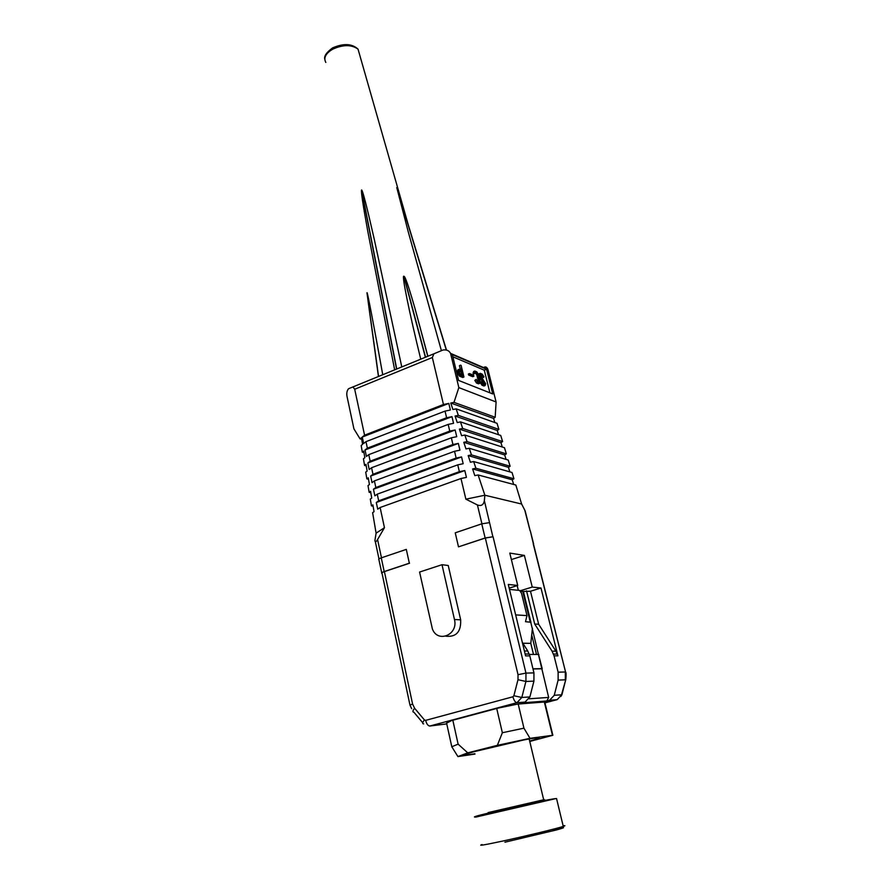 <?xml version="1.0" encoding="UTF-8"?>
<svg xmlns="http://www.w3.org/2000/svg" width="891" height="891" viewBox="0 0 891 891"><rect width="100%" height="100%" fill="white"/><g stroke="black" fill="none" stroke-linecap="round" stroke-linejoin="round"><path stroke-width="1.34" d="M529.399 654.44L538.877 654.451M538.532 654.44L542.207 668.629M542.018 668.629L532.963 668.829M533.486 654.44L530.791 643.369L522.861 643.213M509.485 589.408L519.653 590.443L521.536 593.328L526.982 615.603L515.655 614.89M526.982 615.603L525.501 621.695L530.98 622.252M532.439 628.2L530.791 643.369M529.766 741.446L552.854 735.275L530.011 738.327L523.93 728.17L518.194 704.035M530.011 738.327L497.356 745.344L502.357 732.736L523.93 728.17M457.929 756.582L467.742 752.85L458.119 744.152L451.782 746.747L457.929 756.582L474.97 754.087M446.558 722.957L451.782 746.747M474.892 753.73C461.972 756.002 461.538 755.356 473.589 751.804L523.908 739.931C542.162 736.489 544.089 736.879 529.688 741.078M452.828 720.218L458.119 744.152M502.357 732.736L496.721 708.479M467.742 752.85L497.356 745.344M488.134 812.659L543.699 799.884C545.247 799.505 545.247 799.494 543.688 799.828M457.751 464.846L459.366 471.673L464.801 470.548L466.427 477.387L460.981 478.512L380.123 507.502L384.455 527.684L376.102 533.163L372.616 512.67L374.053 511.679L372.884 504.874L371.458 505.876L370.3 499.094L371.725 498.08L370.578 491.309L369.152 492.333L368.005 485.584L369.42 484.548L368.273 477.81L366.858 478.857L365.711 472.152L367.125 471.083L365.978 464.378L364.575 465.458L363.439 458.776L364.842 457.696L363.706 451.024L362.303 452.127L361.178 445.478L362.57 444.364L361.434 437.726L360.042 438.851L353.927 428.872L346.955 396.116C346.499 392.92 347.033 390.458 348.57 388.721L433.95 353.772L432.335 357.514L354.696 389.244L364.575 435.187L443.462 404.492L448.808 403.411L450.378 410.027L445.032 411.107L446.603 417.745L451.96 416.665L453.552 423.314L448.173 424.406L449.755 431.088L455.134 429.997L456.738 436.701L451.347 437.793L371.569 467.73L372.984 474.302L370.634 476.061L372.037 482.632L374.398 480.906L375.824 487.522L373.452 489.226L374.866 495.853L377.249 494.16L457.751 464.846L463.175 463.732L461.56 456.938L456.136 458.052L375.824 487.522M494.828 422.534L493.569 418.402L495.196 417.266L496.087 401.975L458.843 387.607L453.998 402.364L450.757 403.022L452.906 409.515L456.159 408.858L458.319 415.373L455.067 416.03L457.228 422.568L460.491 421.9L462.674 428.46L459.4 429.128L461.583 435.71L464.857 435.031L467.051 441.635L463.777 442.304L465.971 448.93L469.245 448.251L471.462 454.9L468.165 455.579L470.381 462.24L473.667 461.56L475.894 468.254L472.598 468.933L512.247 479.792L513.929 478.757L475.894 468.254M502.268 447.004L500.954 442.671L502.602 441.58L500.731 435.465L460.491 421.9M459.4 429.128L500.954 442.671M506.043 459.388L504.685 454.945L506.344 453.875L504.473 447.716L464.857 435.031M366.234 465.859L364.575 465.458M462.674 428.46L502.602 441.58M366.858 478.857L368.518 479.235M506.344 453.875L467.051 441.635M504.685 454.945L463.777 442.304M448.808 403.411L362.269 437.058L363.651 443.495L365.967 441.658L367.359 448.14L365.043 449.966L366.435 456.459L368.763 454.655L370.166 461.182L367.827 462.975L369.219 469.501L371.569 467.73M367.827 462.975L455.134 429.997M456.136 458.052L454.533 451.28L459.945 450.167L458.33 443.417L452.94 444.531L372.984 474.302M452.94 444.531L451.347 437.793M370.166 461.182L449.755 431.088M498.537 434.719L497.245 430.487L498.882 429.373L497.033 423.314L456.159 408.858M455.067 416.03L497.245 430.487M509.83 471.874L508.449 467.318L510.12 466.26L508.226 460.057L469.245 448.251M458.33 443.417L370.634 476.061M368.763 454.655L448.173 424.406M363.962 452.55L362.303 452.127M458.319 415.373L498.882 429.373M369.152 492.333L370.812 492.678M510.12 466.26L471.462 454.9M508.449 467.318L468.165 455.579M454.533 451.28L374.398 480.906M365.043 449.966L451.96 416.665M367.359 448.14L446.603 417.745M459.299 371.213L460.937 371.881L461.75 375.234M450.757 403.022L493.569 418.402M513.929 478.757L512.024 472.497L473.667 461.56M461.56 456.938L373.452 489.226M365.967 441.658L445.032 411.107M462.128 371.402L463.197 375.824L460.692 374.81L459.511 372.961L459.611 370.366L462.128 371.402L460.937 371.881M361.701 439.308L360.042 438.851M453.998 402.364L495.196 417.266M371.458 505.876L373.117 506.188M459.155 369.297L461.883 370.422L461.126 365.388L463.955 377.004L460.714 375.69L459.088 373.151L458.553 370.946L459.155 369.297L457.963 369.776L457.35 371.424L458.553 370.946M485.105 385.547L483.111 384.745L481.474 382.15L484.682 384.533L485.016 383.52L479.67 375.044L480.282 373.318L482.276 374.164L483.902 376.737L480.706 374.331L480.36 375.323L485.695 383.787L485.105 385.547L483.936 386.003L481.942 385.202L483.111 384.745M477.609 381.671L479.235 382.328L479.636 381.148L477.999 374.521L476.863 372.728L475.237 372.048L474.725 373.529L474.803 371.035L476.841 371.881L478.389 374.343L480.227 381.749L479.681 383.353L477.643 382.529L476.173 379.377L477.609 381.671M473.622 375.267L473.867 376.225L469.769 374.543L469.524 373.574L473.622 375.267M483.679 367.46C485.472 366.335 486.887 366.992 487.923 369.431L486.586 369.275L492.745 393.945L458.587 380.424L452.327 354.573L450.534 353.371C449.164 350.653 446.669 349.528 443.05 349.996L433.95 353.772M489.916 392.82L484.27 370.188L486.586 369.275L452.327 354.573M459.088 373.151L457.885 373.63L457.35 371.424M460.435 369.821L459.422 365.655L460.602 365.176M460.714 375.69L459.511 376.169L462.763 377.483L463.955 377.004M459.511 376.169L457.885 373.63M483.724 377.261L482.554 377.717L481.151 375.467L482.309 375M481.151 375.467L480.416 375.156M481.942 385.202L480.305 382.607L481.474 382.15M480.305 382.607L481.652 381.615M483.78 384.166L485.016 383.52M478.667 375.434L479.67 375.044M483.846 383.976L478.79 375.957M478.612 375.211L479.113 373.786L480.282 373.318M477.643 382.529L476.462 382.996L478.5 383.809L479.681 383.353M476.462 382.996L474.814 380.39L475.994 379.922M474.814 380.39L476.173 379.377M478.344 381.961L479.636 381.148M478.467 381.615L476.83 374.977L477.999 374.521M476.83 374.977L475.694 373.195L476.863 372.728M475.694 373.195L474.948 372.884M474.212 372.694L473.032 373.162L473.555 373.986L474.725 373.529M473.032 373.162L473.633 371.491L474.803 371.035M473.867 376.225L472.687 376.693L468.577 375.011L469.769 374.543M468.577 375.011L468.343 374.042L469.524 373.574M458.843 387.607L450.69 353.861M488.056 369.91L496.087 401.975M460.981 478.512L465.882 499.183L484.86 495.229L478.122 474.959L474.814 475.649L472.598 468.933M512.247 479.792L513.662 484.448M459.366 471.673L378.686 500.82L377.249 494.16M362.269 437.058L364.575 435.187M443.462 404.492L432.335 357.514M354.696 389.244L352.992 386.961M380.123 507.502L377.717 509.151L376.292 502.491L378.686 500.82M452.873 356.79L484.27 370.188M478.122 474.959L515.844 485.038L521.625 504.028L484.86 495.229L484.359 500.653L492.879 536.738M464.801 470.548L376.292 502.491M530.49 591.245L540.982 588.015L557.922 655.843L554.068 655.854L552.064 651.176L534.711 624.034L538.643 624.235L530.49 591.245L520.801 591.501M552.064 651.176L555.928 651.198L538.643 624.235M555.928 651.198L557.922 655.843M493.068 536.772L525.957 673.106L533.954 672.883L529.822 655.887L525.59 655.887L508.282 584.44L517.716 585.465L509.797 553.088L524.387 555.405L511.389 559.581M533.419 544.011L530.457 531.381M534.711 624.034L526.536 590.844M381.704 572.768L378.92 559.693C378.218 559.292 378.998 558.679 381.27 557.866L406.307 549.391L409.337 563.212L384.188 571.577C381.916 572.367 381.125 572.958 381.838 573.347L382.05 573.414M533.954 672.883L533.921 681.125L525.913 681.47L525.957 673.106L518.027 674.676L485.328 538.019L492.968 536.761L485.127 537.986L458.497 546.851L455.245 532.818L481.753 523.841L489.471 522.638M454.455 619.512C458.531 634.748 437.637 643.491 432.391 628.923L419.583 572.055L442.003 564.705L454.455 619.512L460.658 619.824C461.159 631.797 456.225 637.254 445.856 636.196M520.233 590.766L532.239 587.058L540.982 588.015M518.339 590.31L517.192 585.632M524.387 555.405L532.239 587.058M376.102 533.163L374.977 540.046C374.911 542.641 375.779 542.463 377.584 539.534L381.471 557.799M558.134 672.182L565.328 671.981L565.328 679.811L558.122 680.111L558.134 672.182L554.068 655.854M521.625 504.028L525.144 510.855L526.024 514.363M522.304 642.333L527.773 651.009L529.822 655.887M529.143 698.789L548.667 697.419L523.496 591.78M548.667 697.419L546.818 700.983L549.602 700.248L554.258 695.292L561.508 694.802L565.785 679.555C566.264 674.81 566.186 672.282 565.551 671.981L533.252 543.989M558.122 680.111L554.258 695.292M384.455 527.684L377.584 539.534M409.337 563.212L406.307 549.391M409.927 704.904L382.05 573.37C381.348 572.98 382.128 572.39 384.4 571.599L412.566 703.99L409.994 705.182L411.687 708.713M409.548 563.235L384.4 571.599M485.328 538.019L458.497 546.851M481.92 523.785L477.42 504.963C481.229 506.355 483.546 504.919 484.359 500.653M477.42 504.963L465.882 499.183M460.658 619.824L448.24 565.495L442.003 564.705M446.77 723.904L429.785 726.031C427.981 725.842 426.6 723.949 425.653 720.362L512.915 696.784C513.951 700.471 515.299 702.442 516.958 702.698L521.814 697.475L513.884 695.737L517.994 679.699L518.027 674.676M509.173 588.127L517.716 585.465M517.994 679.699L525.913 681.47L521.814 697.475L529.878 696.929L525.066 702.086L522.182 702.854L546.818 700.983M529.878 696.929L533.921 681.125M533.007 668.974L541.65 668.785M544.869 702.565L546.272 701.874L517.727 704.079L498.102 708.1L451.614 720.541L446.603 723.18M368.629 305.168L366.992 292.76C367.181 290.388 374.376 328.122 382.751 374.766M394.657 369.876L367.693 230.825C362.871 204.251 360.833 190.652 361.59 190.017C362.537 189.805 366.736 206.077 374.175 238.855L401.785 366.958M420.741 359.184C409.337 312.719 401.351 273.66 403.924 276.333C404.971 275.731 408.702 286.579 415.106 308.876L427.892 356.255M441.312 350.341L408.334 232.15L396.796 187.645L411.197 234.411M413.491 242.218L415.507 249.112M544.334 702.019L552.465 735.32M530.223 621.94L522.817 591.713M504.941 842.195L556.686 829.889C567.289 826.915 565.696 826.803 551.885 829.543M482.02 844.545C477.487 846.149 484.793 844.913 503.916 840.803C526.514 835.914 557.131 828.474 563.268 826.414C565.529 825.679 565.473 825.478 563.123 825.812M563.268 826.414L556.552 798.548C550.883 798.692 520.333 805.754 497.423 811.033C478.233 815.354 471.061 817.359 475.928 817.058L555.694 798.626M488.112 812.592L543.666 799.773M381.27 557.866L384.188 571.577M485.127 537.986L481.753 523.841M530.089 530.758L524.721 509.986M524.398 650.998L527.773 651.009M565.629 672.226L533.464 544.045M565.752 679.71L561.976 694.523L557.265 699.591M422.724 722.757L413.903 712.232C412.366 712.121 412.6 710.784 414.605 708.245L424.428 719.939C422.401 722.478 422.145 723.804 423.671 723.893M412.566 703.99L414.605 708.245M424.428 719.939L425.653 720.362M513.884 695.737L512.915 696.784M536.505 654.44L531.972 635.94M544.947 702.865L556.908 699.702L549.602 700.248M525.066 702.086L516.958 702.698L429.785 726.031M359.808 55.342L358.015 49.116C351.477 44.472 343.013 44.505 332.61 49.228C325.638 53.471 323.377 57.87 325.816 62.426M378.552 376.481L367.014 292.716M396.551 369.108L361.512 190.061M446.38 350.04L396.84 187.667M425.564 357.213L404.024 276.321M446.291 350.018L396.74 187.611M396.729 369.03L361.679 189.983M425.363 357.291L403.823 276.344M378.497 376.503L366.969 292.805M523.44 591.769L530.913 622.196M544.724 701.985L552.854 735.275M543.699 799.884L529.165 738.917M533.642 544.067L530.312 530.813M557.376 654.072L553.511 654.072M450.534 353.359L487.923 369.431M529.254 654.027L525.133 654.016M530.145 530.769L525.144 510.855M375.367 541.873L378.987 558.924M561.909 694.713L560.851 696.506M324.781 59.252C323.867 56.2 326.474 52.424 332.577 47.902C343.503 43.169 351.99 43.581 358.026 49.116L408.401 225.278M397.13 188.324L446.48 350.063M415.106 308.887L427.769 356.311M378.452 376.525L368.607 305.012M409.76 230.001L411.041 234.489"/></g></svg>
